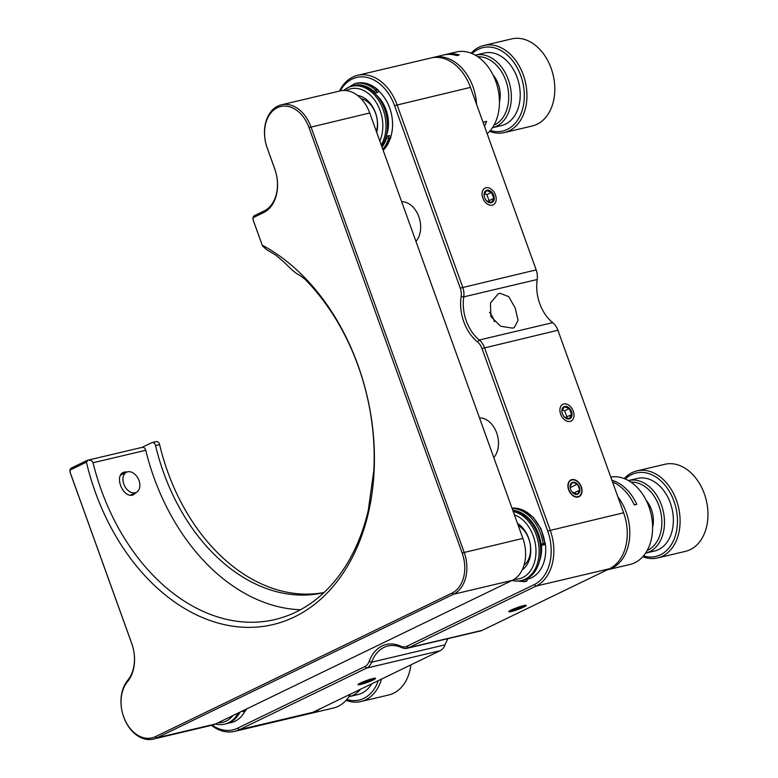 <?xml version="1.0" encoding="UTF-8"?>
<svg xmlns="http://www.w3.org/2000/svg" width="778" height="778" viewBox="0 0 778 778"><rect width="100%" height="100%" fill="white"/><g stroke="black" fill="none" stroke-linecap="round" stroke-linejoin="round"><path stroke-width="1.17" d="M512.556 328.141L500.692 326.274L490.899 316.588L490.441 303.109L498.085 293.967L500.011 293.277L508.734 296.651L515.182 307.952L518.051 320.264L514.326 327.528L512.556 328.141M401.662 201.687A22.367 16.017 76.7 0 1 418.836 216.702A22.367 16.017 76.7 0 1 415.967 241.423M212.19 725.184A42.878 30.712 -103.3 0 0 237.514 728.227L364.785 666.629A13.051 9.346 -103.3 0 0 369.112 661.465A39.153 28.037 76.7 0 1 382.076 645.983A39.153 28.037 76.7 0 1 400.699 646.178A13.051 9.346 -103.3 0 0 406.904 646.246L534.165 584.648A42.878 30.712 -103.3 0 0 547.693 531.014L481.99 348.515A13.051 9.346 -103.3 0 0 477.449 341.853A39.153 28.037 76.7 0 1 461.14 296.554A13.051 9.346 -103.3 0 0 460.245 288.123L394.543 105.623A42.878 30.712 -103.3 0 0 352.152 79.064A42.878 30.712 -103.3 0 0 340.258 90.9M339.509 91.075A44.745 32.044 76.7 0 1 352.784 77.022A44.745 32.044 76.7 0 1 357.559 75.32A44.745 32.044 76.7 0 1 397.033 104.738L462.735 287.238A14.918 10.678 76.7 0 1 463.756 296.875A37.286 26.705 -103.3 0 0 479.287 340.005A14.918 10.678 76.7 0 1 484.47 347.63L550.182 530.129A44.745 32.044 76.7 0 1 536.061 586.087L408.79 647.695A14.918 10.678 76.7 0 1 407.205 648.259A14.918 10.678 76.7 0 1 401.701 647.617A37.286 26.705 -103.3 0 0 387.95 646.003A37.286 26.705 -103.3 0 0 383.972 647.422A37.286 26.705 -103.3 0 0 371.621 662.175A14.918 10.678 76.7 0 1 366.681 668.078L239.41 729.676A44.745 32.044 76.7 0 1 234.635 731.378A44.745 32.044 76.7 0 1 211.441 725.368M571.83 479.608A9.317 6.428 64.2 0 0 570.906 479.938A9.317 6.428 64.2 0 0 568.893 490.48A9.317 6.428 64.2 0 0 578.112 497.045A9.317 6.428 64.2 0 0 579.026 496.714A9.317 6.428 64.2 0 0 581.049 486.172A9.317 6.428 64.2 0 0 571.83 479.608M479.491 417.864A22.367 16.017 76.7 0 1 496.665 432.879A22.367 16.017 76.7 0 1 493.797 457.6M234.635 731.378L308.069 714.029A44.745 32.044 -103.3 0 0 312.844 712.327L440.115 650.719A14.918 10.678 -103.3 0 0 445.055 644.826A37.286 26.705 76.7 0 1 448.128 638.582M360.72 684.445A9.317 1.021 160.2 0 0 373.129 680.011A9.317 1.021 160.2 0 0 372.886 678.562A9.317 1.021 160.2 0 0 360.467 682.996A9.317 1.021 160.2 0 0 360.72 684.445A9.317 1.021 160.2 0 0 373.129 680.011A9.317 1.021 160.2 0 0 372.886 678.562A9.317 1.021 160.2 0 0 360.467 682.996A9.317 1.021 160.2 0 0 360.72 684.445M404.648 648.424L417.767 645.759M407.205 648.259L480.639 630.909A14.918 10.678 -103.3 0 0 482.234 630.336L609.495 568.737A44.745 32.044 -103.3 0 0 623.616 512.77L557.914 330.271A14.918 10.678 -103.3 0 0 552.72 322.656A37.286 26.705 76.7 0 1 537.19 279.516A14.918 10.678 -103.3 0 0 536.168 269.878L470.466 87.389A44.745 32.044 -103.3 0 0 431.002 57.971L357.559 75.32M570.099 421.375A9.317 6.428 64.2 0 0 573.289 411.163A9.317 6.428 64.2 0 0 563.826 403.938A9.317 6.428 64.2 0 0 560.637 414.149A9.317 6.428 64.2 0 0 570.099 421.375M511.477 611.479A9.317 1.021 160.2 0 0 523.886 607.035A9.317 1.021 160.2 0 0 523.643 605.595A9.317 1.021 160.2 0 0 511.234 610.03A9.317 1.021 160.2 0 0 511.477 611.479A9.317 1.021 160.2 0 0 523.886 607.035A9.317 1.021 160.2 0 0 523.643 605.595A9.317 1.021 160.2 0 0 511.234 610.03A9.317 1.021 160.2 0 0 511.477 611.479M531.656 577.675A35.418 25.363 76.7 0 1 526.978 579.211A35.418 25.363 76.7 0 0 545.252 543.141A35.418 25.363 76.7 0 1 531.656 577.675M378.186 90.579A35.418 25.363 76.7 0 1 390.663 137.074A35.418 25.363 76.7 0 0 378.186 90.579M235.005 721.255A35.418 25.363 76.7 0 1 228.654 723.025A35.418 25.363 76.7 0 0 245.031 711.092A35.418 25.363 76.7 0 1 235.005 721.255M492.27 205.188A9.317 6.428 64.2 0 0 495.46 194.977A9.317 6.428 64.2 0 0 485.997 187.761A9.317 6.428 64.2 0 0 482.798 197.972A9.317 6.428 64.2 0 0 492.27 205.188M489.586 312.309A18.643 12.847 -115.8 0 1 494.39 321.732M324.066 592.505A181.945 130.305 76.7 0 1 159.626 444.617A3.725 2.674 -103.3 0 0 156.174 441.603L152.118 442.565A3.725 2.674 -103.3 0 0 151.72 442.701L142.073 447.369M153.305 739.1L212.054 725.222A33.551 24.03 -103.3 0 0 215.642 723.939L512.294 580.359A33.551 24.03 -103.3 0 0 522.874 538.386L369.725 112.995A33.551 24.03 -103.3 0 0 340.132 90.929L281.383 104.816A33.551 24.03 76.7 0 1 310.976 126.872L464.126 552.263A33.551 24.03 76.7 0 1 453.545 594.236L156.893 737.826A33.551 24.03 76.7 0 1 153.305 739.1A33.551 24.03 76.7 0 1 123.712 717.034A33.551 24.03 76.7 0 1 127.718 680.303A33.551 24.03 -103.3 0 0 131.735 643.562L70.215 472.693A3.725 2.674 76.7 0 1 71.391 468.035L87.185 460.391A3.725 2.674 76.7 0 1 87.583 460.245A3.725 2.674 76.7 0 1 88.108 460.197L86.407 462.151A201.337 144.193 -103.3 0 0 335.094 584.064A201.337 144.193 -103.3 0 0 262.244 245.187L253.258 220.33A3.725 2.674 76.7 0 1 254.435 215.662L264.16 210.955A33.551 24.03 -103.3 0 0 274.741 168.982L267.214 148.063A33.551 24.03 76.7 0 1 277.795 106.09A33.551 24.03 76.7 0 1 281.383 104.816M86.407 462.151L70.886 469.669A2.237 1.605 -103.3 0 0 70.176 472.47L131.686 643.328A35.049 25.1 76.7 0 1 127.504 681.703A32.063 22.961 -103.3 0 0 123.663 716.801A32.063 22.961 -103.3 0 0 155.376 736.669L452.028 593.079A32.063 22.961 -103.3 0 0 462.142 552.973L308.992 127.582A32.063 22.961 -103.3 0 0 277.289 107.724A32.063 22.961 -103.3 0 0 267.175 147.83L274.702 168.748A35.049 25.1 76.7 0 1 263.645 212.589L253.92 217.295A2.237 1.605 -103.3 0 0 253.21 220.096L262.244 245.187M141.878 447.467A3.725 2.674 76.7 0 1 142.277 447.321A3.725 2.674 76.7 0 1 145.729 450.297L93.049 462.735A196.863 140.993 -103.3 0 0 274.965 619.531A196.863 140.993 -103.3 0 0 368.295 510.251L373.829 470.447A196.863 140.993 -103.3 0 0 304.995 279.234L299.686 275.208C296.797 274.177 291.954 270.161 285.156 263.178L276.686 255.806A196.863 140.993 -103.3 0 0 267.049 249.942L262.517 246.052M93.049 462.735C92.067 460.761 90.423 459.915 88.108 460.197M136.928 491.988L133.048 495.012C122.272 498.406 113.442 473.987 124.762 471.993L127.31 471.925M145.729 450.297A196.863 140.993 -103.3 0 0 300.454 609.748M159.626 444.617L155.571 445.57A181.945 130.305 -103.3 0 0 323.92 592.632M155.571 445.57A3.725 2.674 -103.3 0 0 152.118 442.565M88.002 460.197L87.185 460.391L86.796 461.636M137.385 491.638A11.184 7.712 64.2 0 0 137.891 478.081A11.184 7.712 64.2 0 0 126.522 472.227A11.184 7.712 64.2 0 0 125.404 472.956A11.184 7.712 64.2 0 0 124.908 486.513A11.184 7.712 64.2 0 0 136.267 492.367A11.184 7.712 64.2 0 0 137.385 491.638M126.522 472.227L121.66 474.58A11.184 7.712 64.2 0 0 120.658 475.212M130.383 495.09A11.184 7.712 64.2 0 0 131.404 494.72L136.267 492.367M487.154 133.738A44.745 32.044 -103.3 0 0 495.469 80.533A44.745 32.044 -103.3 0 0 456.316 51.98L446.193 54.372A44.745 32.044 76.7 0 1 459.195 54.956L456.667 55.559A44.745 32.044 -103.3 0 0 443.654 54.975L433.531 57.368A44.745 32.044 76.7 0 1 476.564 104.34M432.276 57.698A44.745 32.044 76.7 0 1 433.531 57.368M483.488 123.556A44.745 32.044 -103.3 0 0 484.091 121.932L486.62 121.339A44.745 32.044 76.7 0 1 484.5 126.357M444.938 54.713A44.745 32.044 76.7 0 1 446.193 54.372M357.54 95.451A26.102 18.691 76.7 0 1 376.737 132.464M376.348 131.375A22.367 16.017 -103.3 0 0 361.089 98.66M343.72 90.472A35.418 25.363 76.7 0 1 346.638 88.361A35.418 25.363 76.7 0 1 351.851 86.241A35.418 25.363 76.7 0 1 380.889 104.378A35.418 25.363 76.7 0 1 381.23 144.951M386.316 135.771A29.827 21.366 -103.3 0 0 376.795 95.48M351.851 86.241L353.377 85.881A35.418 25.363 76.7 0 1 382.922 105.069A35.418 25.363 76.7 0 1 381.697 146.235M379.81 141.013A33.182 23.768 -103.3 0 0 375.511 101.373A33.182 23.768 -103.3 0 0 346.259 90.588M343.516 90.481L354.593 83.684A37.286 26.705 76.7 0 1 375.832 90.277L377.602 89.859A1.488 1.07 -103.3 0 1 377.486 92.485L375.706 92.903A1.488 1.041 -106.6 0 1 374.306 91.707A35.788 25.635 -103.3 0 0 349.964 86.805M373.362 91.989L374.306 91.707A1.488 0.729 131.9 0 1 375.832 90.277A1.488 1.07 76.7 0 1 375.706 92.903M387.269 136.111A1.488 1.07 76.7 0 1 387.318 136.092A1.488 1.488 0 0 0 387.23 136.121A1.488 1.041 73.4 0 0 386.647 137.784L385.655 138.085M383.184 150.358A37.286 26.705 -103.3 0 0 390.449 137.862A1.488 1.07 -103.3 0 0 389.049 135.693L387.356 136.082M378.089 89.937C371.135 83.888 363.89 81.661 356.363 83.265A37.286 26.705 -103.3 0 1 377.602 89.859A1.488 0.729 -48.1 0 1 378.089 89.937A1.488 0.729 -48.1 0 1 378.127 90.763M389.088 135.673L387.318 136.092A1.488 1.07 76.7 0 1 388.679 138.28L390.449 137.862A1.488 0.661 17.2 0 0 390.857 137.57A1.488 0.661 17.2 0 0 390.478 136.918M319.836 708.943A44.745 32.044 76.7 0 1 310.607 713.426L333.392 708.038A44.745 32.044 -103.3 0 0 350.508 694.093M310.607 713.426A44.745 32.044 76.7 0 1 309.333 713.689M240.052 712.123A35.418 25.363 76.7 0 1 226.165 723.803L224.638 724.162A35.418 25.363 76.7 0 1 215.477 724.017M238.263 712.988A35.418 25.363 76.7 0 1 224.638 724.162M218.025 722.791A33.182 23.768 -103.3 0 0 232.914 715.585M611.887 480.211A44.745 32.044 76.7 0 1 620.97 484.626A44.745 32.044 76.7 0 1 636.812 504.319L634.284 504.922A44.745 32.044 -103.3 0 0 618.432 485.229A44.745 32.044 -103.3 0 0 612.51 481.942M617.897 496.889A44.745 32.044 76.7 0 1 629.237 540.905A44.745 32.044 76.7 0 1 607.258 569.836L630.044 564.458A44.745 32.044 -103.3 0 0 652.596 528.291A44.745 32.044 -103.3 0 0 631.094 482.234A44.745 32.044 -103.3 0 0 610.769 477.099M517.487 523.4A26.102 18.691 76.7 0 1 518.245 523.895A26.102 18.691 76.7 0 1 530.654 547.323A26.102 18.691 76.7 0 1 522.252 569.797M523.993 565.334A22.367 16.017 -103.3 0 0 530.411 546A22.367 16.017 -103.3 0 0 519.83 526.521A22.367 16.017 -103.3 0 0 518.255 525.558M514.346 579.192A33.182 23.768 -103.3 0 0 535.809 555.239A33.182 23.768 -103.3 0 0 520.035 517.778A33.182 23.768 -103.3 0 0 514.404 514.851M513.217 511.554A35.418 25.363 76.7 0 1 522.126 515.483A35.418 25.363 76.7 0 1 539.144 551.952A35.418 25.363 76.7 0 1 521.289 580.573A35.418 25.363 76.7 0 1 512.128 580.437M512.984 510.913A35.418 25.363 76.7 0 1 523.643 515.124A35.418 25.363 76.7 0 1 540.661 551.592A35.418 25.363 76.7 0 1 522.816 580.213L521.289 580.573M539.465 561.152A29.827 21.366 -103.3 0 0 541.43 545.077M541.517 544.872A1.488 0.69 -45.4 0 1 541.031 544.795A1.488 0.69 -45.4 0 1 541.06 543.968A35.788 25.635 -103.3 0 0 512.77 510.319M539.961 542.879L541.06 543.968L543.151 543.657A1.488 1.07 76.7 0 1 542.422 545.184L544.192 544.756A1.488 1.07 -103.3 0 0 544.921 543.239L541.099 528.933L533.27 517.302L523.049 510.018L512.021 508.229A37.286 26.705 -103.3 0 1 544.921 543.239L543.151 543.657A37.286 26.705 76.7 0 0 512.138 508.559M523.565 580.018A35.788 25.635 76.7 0 0 523.575 580.018A1.488 0.69 134.6 0 0 523.273 580.485L522.962 580.174M525.14 579.503A1.488 1.07 76.7 0 1 524.635 581.701A1.488 1.041 -102.5 0 1 524.615 581.701L526.405 581.283A1.488 1.07 -103.3 0 0 526.725 578.803M504.407 132.561L532.259 125.987A44.745 32.044 -103.3 0 0 545.893 57.368A44.745 32.044 -103.3 0 0 511.691 38.9L483.828 45.484A44.745 32.044 76.7 0 1 518.041 63.952A44.745 32.044 76.7 0 1 504.407 132.561A44.745 32.044 76.7 0 1 489.595 131.356M471.128 53.196A44.745 32.044 76.7 0 1 483.828 45.484M490.325 130.519A42.878 30.712 -103.3 0 0 521.211 113.189A42.878 30.712 -103.3 0 0 515.775 65.294A42.878 30.712 -103.3 0 0 472.158 53.614M475.27 55.17A37.286 26.705 76.7 0 1 475.416 55.131A37.286 26.705 76.7 0 1 503.92 70.526A37.286 26.705 76.7 0 1 492.562 127.699A37.286 26.705 76.7 0 1 492.425 127.738M492.562 127.699L501.431 125.608A37.286 26.705 -103.3 0 0 512.79 68.425A37.286 26.705 -103.3 0 0 484.276 53.04L475.416 55.131M494.001 125.141A35.418 25.363 -103.3 0 0 501.654 71.868A35.418 25.363 -103.3 0 0 477.857 56.784M493.067 75.019A23.865 17.087 76.7 0 1 495.479 78.345A23.865 17.087 76.7 0 1 499.447 102.015M499.437 101.043A22.367 16.017 -103.3 0 0 495.693 78.938A22.367 16.017 -103.3 0 0 493.495 75.894M381.492 679.097A44.745 32.044 76.7 0 1 360.904 701.542L388.757 694.958A44.745 32.044 -103.3 0 0 409.617 671.56A44.745 32.044 -103.3 0 0 410.901 664.869M360.904 701.542A44.745 32.044 76.7 0 1 346.093 700.326M346.823 699.49A42.878 30.712 -103.3 0 0 378.264 680.662M360.496 689.259A37.286 26.705 76.7 0 1 349.059 696.68A37.286 26.705 76.7 0 1 348.914 696.709M349.059 696.68L357.919 694.579A37.286 26.705 -103.3 0 0 371.68 683.852M350.499 694.112A35.418 25.363 -103.3 0 0 352.035 693.354M657.556 557.952L685.408 551.369A44.745 32.044 -103.3 0 0 704.829 532.444A44.745 32.044 -103.3 0 0 699.714 483.867A44.745 32.044 -103.3 0 0 664.84 464.291L636.978 470.875A44.745 32.044 76.7 0 1 671.852 490.451A44.745 32.044 76.7 0 1 676.977 539.028A44.745 32.044 76.7 0 1 657.556 557.952A44.745 32.044 76.7 0 1 642.745 556.737M643.474 555.9A42.878 30.712 -103.3 0 0 674.468 538.298A42.878 30.712 -103.3 0 0 664.966 485.161A42.878 30.712 -103.3 0 0 625.308 479.005M628.42 480.551A37.286 26.705 76.7 0 1 628.566 480.522A37.286 26.705 76.7 0 1 657.624 496.831A37.286 26.705 76.7 0 1 661.893 537.316A37.286 26.705 76.7 0 1 645.711 553.09A37.286 26.705 76.7 0 1 645.575 553.119M645.711 553.09L654.58 550.999A37.286 26.705 -103.3 0 0 670.762 535.225A37.286 26.705 -103.3 0 0 666.493 494.74A37.286 26.705 -103.3 0 0 637.425 478.421L628.566 480.522M647.15 550.523A35.418 25.363 -103.3 0 0 659.394 536.587A35.418 25.363 -103.3 0 0 656.418 500.079A35.418 25.363 -103.3 0 0 631.007 482.166M646.217 500.41A23.865 17.087 76.7 0 1 652.596 527.406M652.586 526.434A22.367 16.017 -103.3 0 0 646.644 501.285M624.277 478.587A44.745 32.044 76.7 0 1 636.978 470.875M521.941 606.412A6.71 0.739 160.2 0 0 515.299 608.6A6.71 0.739 160.2 0 0 511.263 610.711A6.71 0.739 160.2 0 0 513.179 610.652A6.71 0.739 160.2 0 0 520.472 608.192A6.71 0.739 160.2 0 0 523.808 606.198A6.71 0.739 160.2 0 0 521.941 606.412M513.548 609.291L516.018 609.553L521.863 607.268L521.591 606.5M515.639 608.474L516.018 609.553M371.174 679.389A6.71 0.739 160.2 0 0 364.542 681.577A6.71 0.739 160.2 0 0 360.496 683.687A6.71 0.739 160.2 0 0 362.422 683.619A6.71 0.739 160.2 0 0 369.715 681.158A6.71 0.739 160.2 0 0 373.051 679.165A6.71 0.739 160.2 0 0 371.174 679.389M362.791 682.257L365.261 682.52L371.106 680.235L370.834 679.466M364.872 681.44L365.261 682.52M563.282 415.549L564.322 416.901L569.214 418.71L571.694 414.538L569.282 408.567L564.39 406.758L561.91 410.93L562.154 412.846M571.344 417.319A6.71 4.629 64.2 0 0 569.545 408.324A6.71 4.629 64.2 0 0 562.582 407.993A6.71 4.629 64.2 0 0 562.358 413.604A6.71 4.629 64.2 0 0 563.369 415.685A6.71 4.629 64.2 0 0 571.344 417.319M566.238 418.078L566.997 416.814L564.585 410.842L562.183 409.957M566.997 416.814L571.694 414.538M564.585 410.842L569.282 408.567M560.87 406.174A9.317 6.428 64.2 0 0 563.379 418.681A9.317 6.428 64.2 0 0 573.055 419.138A9.317 6.428 64.2 0 0 570.546 406.641A9.317 6.428 64.2 0 0 560.87 406.174M485.453 199.372L486.493 200.724L491.385 202.523L493.865 198.351L491.453 192.38L486.561 190.581L484.081 194.753L484.324 196.659M493.515 201.142A6.71 4.629 64.2 0 0 491.715 192.137A6.71 4.629 64.2 0 0 484.752 191.806A6.71 4.629 64.2 0 0 484.529 197.418A6.71 4.629 64.2 0 0 485.54 199.499A6.71 4.629 64.2 0 0 493.515 201.142M488.409 201.891L489.168 200.636L486.756 194.656L484.344 193.771M489.168 200.636L493.865 198.351M486.756 194.656L491.453 192.38M483.041 189.997A9.317 6.428 64.2 0 0 485.55 202.494A9.317 6.428 64.2 0 0 495.226 202.951A9.317 6.428 64.2 0 0 492.717 190.454A9.317 6.428 64.2 0 0 483.041 189.997M568.183 485.88A8.947 6.166 64.2 0 0 574.961 496.452A8.947 6.166 64.2 0 0 581.75 490.772A8.947 6.166 64.2 0 0 581.458 488.253A8.947 6.166 64.2 0 0 579.046 483.284A8.947 6.166 64.2 0 0 571.947 479.958A8.947 6.166 64.2 0 0 568.183 485.88M571.956 491.871L577.412 494.293L579.863 490.091A6.457 4.454 64.2 0 0 577.422 484.12A6.457 4.454 64.2 0 0 572.53 482.36A6.457 4.454 64.2 0 0 570.08 486.561A6.457 4.454 64.2 0 0 570.293 488.38A6.457 4.454 64.2 0 0 572.025 491.959A6.457 4.454 64.2 0 0 572.511 492.523A6.457 4.454 64.2 0 0 577.412 494.293A6.457 4.454 64.2 0 0 579.863 490.091L577.422 484.12L572.53 482.36L570.08 486.561M570.167 487.641L577.422 484.12M573.405 493.213L579.863 490.091M369.112 661.465L371.621 662.175L445.055 644.826M237.514 728.227L239.41 729.676L312.844 712.327M440.115 650.719L366.681 668.078L364.785 666.629M477.449 341.853L479.287 340.005L552.72 322.656M557.914 330.271L481.99 348.515M547.693 531.014L623.616 512.77M609.495 568.737L536.061 586.087L534.165 584.648M406.904 646.246L408.79 647.695L482.234 630.336M400.699 646.178L401.701 647.617M537.19 279.516L463.756 296.875L461.14 296.554M536.168 269.878L460.245 288.123M470.466 87.389L394.543 105.623M253.92 217.295L254.435 215.662M263.645 212.589L264.16 210.955M308.992 127.582L369.725 112.995M462.142 552.973L522.874 538.386M452.028 593.079L453.545 594.236L512.294 580.359M155.376 736.669L156.893 737.826L215.642 723.939M127.504 681.703L127.718 680.303M71.391 468.035L70.886 469.669M382.008 147.091A35.788 25.635 -103.3 0 0 386.647 137.784A1.488 0.661 -162.8 0 0 388.679 138.28A37.286 26.705 76.7 0 1 382.795 149.288M244.146 710.149A37.286 26.705 76.7 0 1 243.806 710.966A1.488 1.07 76.7 0 1 243.183 711.53L244.953 711.111A1.488 1.07 -103.3 0 0 245.576 710.538A37.286 26.705 -103.3 0 0 246.13 709.186M244.953 711.111A1.488 1.488 0 0 0 245.974 710.256A1.488 0.749 23.6 0 1 245.576 710.538L243.806 710.966A1.488 0.749 -156.4 0 1 242.707 710.839M526.395 581.283L524.644 581.691M519.344 580.923A35.788 25.635 -103.3 0 0 523.273 580.485A1.488 1.041 -102.5 0 0 524.615 581.701A1.488 1.07 76.7 0 1 524.625 581.701L511.943 580.524M142.277 447.321L87.583 460.245M390.857 137.57L383.214 150.455M354.593 83.684L356.363 83.265M241.89 711.238A1.488 1.488 0 0 0 243.183 711.53M245.974 710.256L246.49 709.011M541.031 544.795A1.488 1.488 0 0 0 542.422 545.184"/></g></svg>
